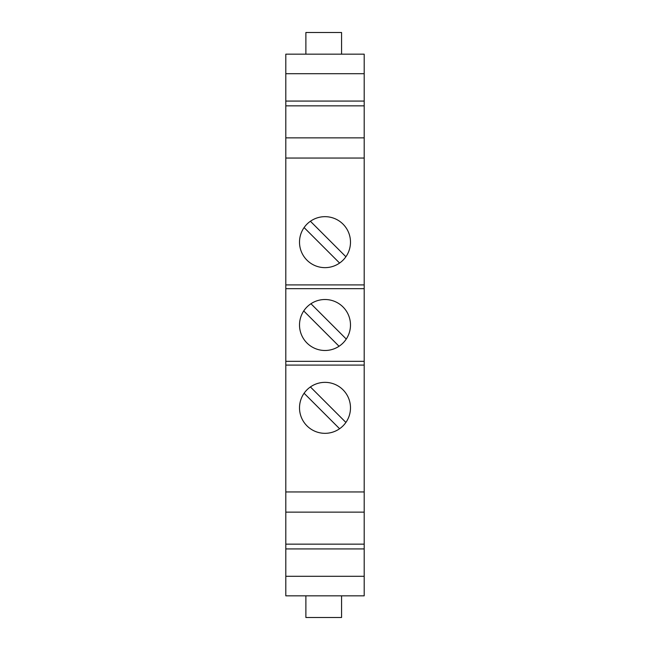 <?xml version="1.0" encoding="UTF-8"?>
<svg xmlns="http://www.w3.org/2000/svg" width="650" height="650" viewBox="0 0 650 650"><rect width="100%" height="100%" fill="white"/><g stroke="black" fill="none" stroke-linecap="round" stroke-linejoin="round"><path stroke-width="0.97" d="M341.567 54.169L341.567 32.5L305.882 32.5L305.882 54.169M305.882 595.831L305.882 617.5L341.567 617.5L341.567 595.831M325 267.646A25.488 25.488 180 0 1 305.882 225.298A25.488 25.488 180 0 1 350.488 242.158A25.488 25.488 180 0 1 325 267.646M285.805 576.298L285.805 284.903L364.195 284.903L364.195 595.831L285.805 595.831L285.805 576.298L364.195 576.298M285.805 73.702L364.195 73.702L364.195 54.169L285.805 54.169L285.805 137.865L364.195 137.865L364.195 284.903M364.195 158.039L285.805 158.039L285.805 284.903M339.592 263.055L304.102 227.565M310.408 221.26L345.898 256.75M285.805 137.865L285.805 158.039M325 433.331A25.488 25.488 180 0 1 299.512 407.842A25.488 25.488 180 0 1 325 382.354A25.488 25.488 180 0 1 350.488 407.842A25.488 25.488 180 0 1 325 433.331M285.805 365.097L364.195 365.097M285.805 491.961L364.195 491.961M285.805 361.327L364.195 361.327M325 350.488A25.488 25.488 -0 0 0 350.488 325A25.488 25.488 -0 0 0 325 299.512A25.488 25.488 -0 0 0 299.512 325A25.488 25.488 -0 0 0 325 350.488M310.944 303.737L346.263 339.056M285.805 288.673L364.195 288.673M364.195 73.702L364.195 137.865M285.805 548.925L364.195 548.925M285.805 544.148L364.195 544.148M285.805 512.135L364.195 512.135M285.805 105.853L364.195 105.853M285.805 101.075L364.195 101.075M339.056 346.263L303.737 310.944M310.408 386.945L345.898 422.435M339.592 428.74L304.102 393.25"/></g></svg>
